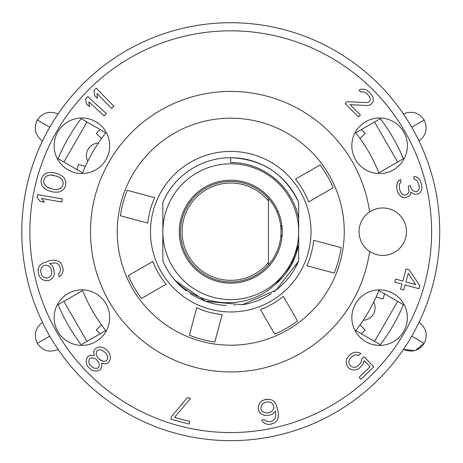 <?xml version="1.0" encoding="UTF-8"?>
<svg xmlns="http://www.w3.org/2000/svg" width="463" height="463" viewBox="0 0 463 463"><rect width="100%" height="100%" fill="white"/><g stroke="black" fill="none" stroke-linecap="round" stroke-linejoin="round"><path stroke-width="0.69" d="M403.418 113.979C411.948 110.466 418.87 112.48 424.189 120.01L411.908 127.111L412.099 127.852L411.352 126.561L411.908 127.111M424.189 120.01C427.957 128.361 426.238 135.364 419.027 141.012M363.241 320.257A12.362 12.362 0 0 0 373.699 302.148M98.266 143.125A12.362 12.362 0 0 0 87.808 161.234M311.02 231.691A80.267 80.267 0 0 1 190.623 301.205A80.267 80.267 0 0 1 190.623 162.177A80.267 80.267 0 0 1 311.02 231.691M344.258 231.691A113.504 113.504 0 0 0 174.001 133.39A113.504 113.504 0 0 0 174.001 329.992A113.504 113.504 0 0 0 344.258 231.691M406.485 231.691A23.717 23.717 0 0 0 370.909 211.151A23.717 23.717 0 0 0 370.909 252.231A23.717 23.717 0 0 0 406.485 231.691M439.723 231.691A208.969 208.969 0 0 0 39.668 147.112A208.969 208.969 0 0 0 187.527 436.14A208.969 208.969 0 0 0 439.723 231.691M407.365 145.758A27.768 27.768 0 0 0 379.596 117.99A27.768 27.768 0 0 0 351.828 145.758A27.768 27.768 0 0 0 379.596 173.527A27.768 27.768 0 0 0 407.365 145.758M54.142 145.758A27.768 27.768 0 0 0 95.795 169.805A27.768 27.768 0 0 0 95.795 121.711A27.768 27.768 0 0 0 54.142 145.758M54.142 317.624A27.768 27.768 0 0 0 95.795 341.671A27.768 27.768 0 0 0 95.795 293.577A27.768 27.768 0 0 0 54.142 317.624M351.828 317.624A27.768 27.768 0 0 0 393.481 341.671A27.768 27.768 0 0 0 393.481 293.577A27.768 27.768 0 0 0 351.828 317.624M230.753 163.792A67.899 67.899 0 0 1 298.652 231.691A67.899 67.899 0 0 1 230.753 299.59A67.899 67.899 0 0 1 162.854 231.691A67.899 67.899 0 0 1 230.753 163.792M282.239 231.691A51.48 51.48 0 0 0 205.011 187.104A51.48 51.48 0 0 0 205.011 276.278A51.48 51.48 0 0 0 282.239 231.691M268.453 198.442A50.264 50.264 0 0 1 212.98 278.709A50.264 50.264 0 0 1 212.98 184.673A50.264 50.264 0 0 1 268.453 198.442L268.453 200.948A48.644 48.644 0 0 0 197.539 196.15A48.644 48.644 0 0 0 197.539 267.232A48.644 48.644 0 0 0 268.453 262.434L268.453 264.94M58.072 158.676A187.486 187.486 0 0 1 81.175 118.65L105.749 132.84A159.365 159.365 0 0 0 82.645 172.861L58.072 158.676A187.486 187.486 0 0 1 81.175 118.65M81.175 344.732A187.486 187.486 0 0 1 58.072 304.706L82.645 290.521A159.365 159.365 0 0 0 105.749 330.541L81.175 344.732A187.486 187.486 0 0 1 58.072 304.706M380.331 118.65A187.486 187.486 0 0 1 403.435 158.676L378.861 172.861A159.365 159.365 0 0 0 355.758 132.84L380.331 118.65M403.435 304.706A187.486 187.486 0 0 1 380.331 344.732L355.758 330.541A159.365 159.365 0 0 0 378.861 290.521L403.435 304.706M282.1 227.975L280.966 229.416M280.919 234.828L281.921 237.409M268.453 200.948L268.453 262.434M271.324 169.828A73.982 73.982 0 0 0 230.753 157.709L230.753 162.577C263.019 161.969 293.224 186.971 298.652 218.785L298.652 244.597C295.157 261.78 286.516 275.78 272.724 286.603C243.486 311.842 195.901 306.645 171.958 276.596A73.982 73.982 0 0 1 162.854 261.063L162.854 202.319A73.982 73.982 0 0 1 230.753 157.709C262.313 159.133 284.948 174.001 298.652 202.319A73.982 73.982 0 0 0 279.282 175.847M297.153 250.877L298.652 244.597L298.652 261.063A73.982 73.982 0 0 1 274.009 291.707M271.312 293.565A73.982 73.982 0 0 1 242.913 304.666M234.961 305.551A73.982 73.982 0 0 1 234.44 305.58M226.436 305.545A73.982 73.982 0 0 1 190.183 293.554M186.34 290.857A73.982 73.982 0 0 1 171.958 276.596M295.458 179.123L320.031 164.932A111.479 111.479 0 0 1 333.21 187.752L308.63 201.943A83.369 83.369 0 0 0 295.458 179.123M313.677 240.274L341.086 247.618A111.479 111.479 0 0 1 334.269 273.066L306.859 265.721A83.369 83.369 0 0 0 313.677 240.274M283.321 296.395L297.512 320.969A111.479 111.479 0 0 1 274.692 334.147L260.507 309.568A83.369 83.369 0 0 0 283.321 296.395M222.171 314.614L214.826 342.024A111.479 111.479 0 0 1 189.379 335.206L196.723 307.797A83.369 83.369 0 0 0 222.171 314.614M166.049 284.259L141.475 298.45A111.479 111.479 0 0 1 128.297 275.63L152.877 261.445A83.369 83.369 0 0 0 166.049 284.259M120.421 215.764A111.479 111.479 0 0 1 127.238 190.316L154.648 197.66A83.369 83.369 0 0 0 147.83 223.108L120.421 215.764M369.619 211.956A140.26 140.26 0 0 0 154.989 113.655A140.26 140.26 0 0 0 154.989 349.727A140.26 140.26 0 0 0 369.619 251.426M360.984 89.191L359.103 90.337L360.955 92.183L362.83 91.784L364.699 92.137L366.933 93.607L369.891 97.311L370.25 99.18L369.856 101.056L369.104 101.814L366.852 102.589L347.03 101.704L345.143 103.596L358.489 116.907L360.376 115.015L349.993 104.661L367.57 105.576L369.445 105.176L371.326 104.03L373.224 101.391L373.247 98.393L372.518 96.159L369.19 92.085L366.216 89.874L363.976 89.156L360.984 89.191L359.103 90.337M399.077 180.362L397.775 181.768L397.121 183.551L396.583 188.001L397.601 192.064L398.626 193.968L401.595 197.006L405.084 197.747L409.107 196.202L410.409 194.796L410.814 191.995L412.874 193.638L414.686 194.263L417.927 193.991L419.877 192.967L421.44 190.415L421.972 188.123L421.596 184.436L419.935 179.997L418.39 178.226L415.803 176.71L413.604 176.721L414.24 179.262L416.052 179.887L417.47 181.155L419.131 185.594L419.246 188.262L418.593 190.05L417.29 191.451L416.254 191.711L413.922 191.219L412.631 190.461L410.831 187.671L410.322 185.64L408.25 186.161L409.003 191.369L408.343 193.152L406.526 194.691L404.448 195.207L401.994 194.205L400.067 190.906L399.303 187.862L399.447 184.048L401.143 182L400.507 179.465L397.775 181.768L396.594 185.842M363.357 363.582L364.132 360.613L370.064 366.783L359.114 377.304L360.972 379.232L373.803 366.893L364.167 356.869L361.528 359.41L361.128 362.02L359.988 363.854L357.725 366.036L355.844 367.101L353.969 367.419L350.613 366.192L349.137 363.901L348.784 362.02L349.171 360.162L350.312 358.321L352.575 356.145L354.455 355.08L356.331 354.762L358.57 355.578L360.833 353.402L358.594 352.586L355.978 352.135L352.98 352.789L350.722 354.218L348.46 356.394L346.943 358.594L346.168 361.568L346.515 364.196L347.615 366.852L349.096 368.392L351.706 369.596L354.317 370.047L357.32 369.387L359.577 367.963L363.357 363.582L364.132 360.613M258.649 405.414L258.169 408.25L258.719 410.866L260.293 413.268L262.162 414.512L265.056 415.548L270.288 414.993L272.742 413.934L275.375 411.196L275.74 415.49L274.866 418.951L272.117 421.168L269.044 421.81L265.64 420.89L264.286 419.536L261.722 420.068L262.562 421.533L264.541 423.304L267.435 424.34L270.103 424.322L274.605 422.829L276.839 420.722L277.939 418.309L278.413 415.473L278.159 411.705L276.11 404.483L274.536 402.087L272.557 400.316L269.663 399.28L264.431 399.835L261.977 400.894L259.743 403.001L258.649 405.414L258.169 408.25L258.719 410.866M91.946 370.221L94.915 370.996L97.161 371.013L99.811 369.914L100.969 368.803L101.785 366.569L101.513 363.195L105.234 363.982L107.885 362.882L109.042 361.771L110.246 359.161L110.316 356.915L109.656 353.917L108.226 351.66L106.05 349.397L103.851 347.881L100.876 347.105L98.631 347.082L95.98 348.182L94.822 349.293L93.624 351.903L94.255 355.648L90.898 355.243L88.63 355.972L87.478 357.083L86.274 359.687L86.205 361.933L86.865 364.931L88.294 367.194L91.946 370.221L94.915 370.996L97.161 371.013M59.773 272.626L58.494 274.055L59.171 276.585L60.584 275.664L62.245 273.592L63.118 270.647L62.956 267.979L61.22 263.569L58.992 261.45L56.521 260.49L53.667 260.171L49.911 260.634L42.816 263.077L40.507 264.778L38.846 266.85L37.978 269.796L38.811 274.987L40.009 277.383L42.237 279.496L44.708 280.456L47.562 280.775L49.628 280.225L51.937 278.518L53.598 276.452L54.472 273.506L53.633 268.308L52.435 265.918L49.558 263.435L55.514 262.926L57.331 263.522L58.772 264.767L59.692 266.144L60.508 269.177L59.773 272.626L58.494 274.055L59.171 276.585M46.178 189.541L48.609 190.762L53.245 192.052L57.649 192.191L59.993 191.757L61.955 190.675L64.207 188.58L65.561 185.698L65.891 182.526L65.046 179.575L63.923 177.63L62.146 176.05L58.303 173.891L53.667 172.601L49.263 172.462L46.925 172.902L44.957 173.984L42.712 176.073L41.352 178.955L41.022 182.127L41.867 185.078L42.99 187.023L46.178 189.541L48.609 190.762L53.245 192.052M41.323 198.424L61.863 202.036L62.407 198.94L37.653 194.593L37.109 197.689L40.252 201.428L44.465 202.169L41.323 198.424L61.863 202.036M97.056 93.433L111.554 108.429L113.811 106.241L96.339 88.178L94.082 90.36L94.423 95.233L97.398 98.312L97.056 93.433L111.554 108.429M88.867 101.854L104.25 115.929L106.374 113.614L87.831 96.645L85.707 98.966L86.349 103.81L89.504 106.698L88.867 101.854L104.25 115.929M41.022 182.127L41.867 185.078L42.99 187.023L44.772 188.603M53.667 172.601L49.263 172.462L46.925 172.902L44.957 173.984M46.879 187.017L44.35 184.141L43.742 182.341L43.927 179.673L45.142 177.294L46.595 176.067L50.247 174.91L57.088 176.27L60.034 177.636L62.563 180.518L63.176 182.318L62.985 184.98L61.77 187.359L60.317 188.586L56.665 189.743L53.436 189.39L46.879 187.017L49.83 188.383M43.742 182.341L43.927 179.673L45.142 177.294L46.595 176.067L50.247 174.91L53.482 175.269M54.472 273.506L53.633 268.308M46.728 265.282L48.551 265.878L49.992 267.116L50.913 268.494L51.862 272.036L51.127 275.485L49.848 276.915L47.4 278.113L43.892 277.424L42.457 276.185L41.531 274.802L40.582 271.266L41.317 267.817L42.596 266.387L45.044 265.189L46.728 265.282M42.596 266.387L45.044 265.189M51.862 272.036L51.127 275.485M101.513 363.195L102.624 363.582M94.255 355.648L90.898 355.243M98.631 347.082L95.98 348.182L94.822 349.293M110.246 359.161L110.316 356.915L109.656 353.917M89.156 363.455L88.861 360.833L89.29 358.97L90.059 358.229L91.946 357.87L94.55 358.269L96.391 359.41L98.908 362.801L99.204 365.423L98.769 367.286L98 368.027L96.119 368.386L93.509 367.987L90.221 365.336L89.156 363.455M106.999 355.017L107.682 357.268L107.231 359.884L106.073 360.995L103.44 361.343L101.218 360.573L97.93 357.928L96.865 356.047L96.182 353.796L96.64 351.18L97.791 350.069L100.425 349.715L102.647 350.485L105.934 353.136L106.999 355.017M103.44 361.343L99.383 359.438M88.861 360.833L89.29 358.97L90.059 358.229L91.946 357.87L94.55 358.269M171.507 416.596L170.818 419.177L189.026 424.05L189.714 421.469L174.539 417.406L190.467 398.417L187.428 397.607L171.507 416.596M266.995 399.297L264.431 399.835M270.103 424.322L272.157 423.894M261.722 420.068L262.562 421.533L264.541 423.304M261.173 409.807L260.843 408.233L261.722 404.772L264.466 402.555L268.054 401.803L269.703 402.006L271.457 402.729L272.811 404.083L273.986 407.116L273.801 408.794L271.677 411.428L270.253 412.273L266.665 413.025L263.262 412.099L262.017 411.266L261.173 409.807L262.017 411.266M266.665 413.025L263.262 412.099M354.317 370.047L357.32 369.387L359.577 367.963M419.808 285.706L409.205 269.767L406.115 268.916L402.787 281.035L395.57 279.056L394.736 282.089L401.959 284.068L400.576 289.115L403.667 289.965L405.05 284.913L418.974 288.733L419.808 285.706M415.681 284.571L405.883 281.886L408.239 273.303L415.681 284.571M401.595 197.006L403.4 197.632M413.604 176.721L414.24 179.262L416.052 179.887L417.47 181.155M279.287 280.896L274.819 284.942M164.515 264.639L162.854 261.063M291.603 264.471L275.497 284.369M175.263 280.595L205.665 301.257L242.247 304.758L276.012 290.208L298.652 261.063L276.012 290.208L242.247 304.758L205.665 301.257L175.263 280.595L205.665 301.257L242.247 304.758L276.012 290.208L298.652 261.063L294.821 268.679M298.652 244.597L290.608 266.248L298.652 244.597M278.68 281.492L275.138 284.676M298.652 202.319L298.652 218.785M280.844 227.501L281.788 224.908M278.194 211.695L276.874 211.695M360.046 138.518L365.191 133.373L361.4 129.582M374.544 121.995L397.653 162.015M397.653 301.367L374.544 341.387M86.963 341.387L63.853 301.367M101.466 324.864L96.316 330.009L100.106 333.8M361.4 333.8L365.191 330.009L360.046 324.864M376.089 297.072L383.121 298.959L384.504 293.779M100.106 129.582L96.316 133.373L101.466 138.518M63.853 162.015L86.963 121.995M85.418 166.31L78.392 164.423L77.003 169.603M419.027 322.37C426.33 327.995 428.055 334.998 424.189 343.372L411.902 336.283L411.352 336.821L412.099 335.53L411.902 336.283M414.836 350.618L403.429 349.403C411.92 352.823 418.841 350.809 424.189 343.372L415.201 350.514M58.089 349.403C49.564 352.916 42.637 350.902 37.318 343.372L49.599 336.271L49.408 335.53L50.154 336.821L49.599 336.271M37.318 343.372C33.55 335.021 35.269 328.018 42.48 322.37M42.48 141.012C35.176 135.387 33.452 128.384 37.318 120.01L49.61 127.099L50.154 126.561L49.408 127.852L49.61 127.099M37.318 120.01C42.665 112.573 49.587 110.559 58.089 113.979M431.614 231.691A200.861 200.861 0 0 0 130.323 57.736A200.861 200.861 0 0 0 130.323 405.646A200.861 200.861 0 0 0 431.614 231.691"/></g></svg>

